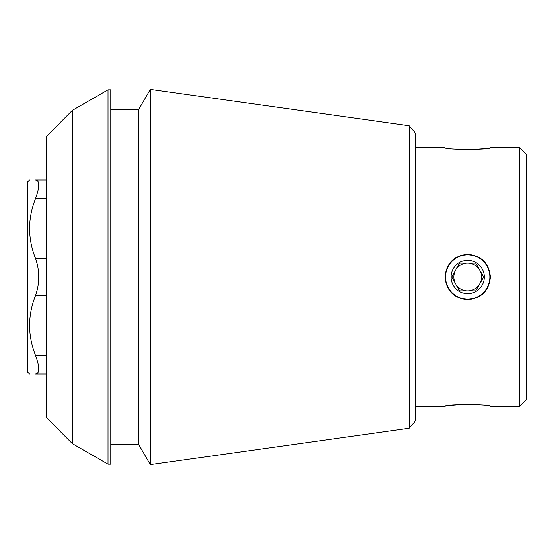 <?xml version="1.0" encoding="UTF-8"?>
<svg xmlns="http://www.w3.org/2000/svg" width="554" height="554" viewBox="0 0 554 554"><rect width="100%" height="100%" fill="white"/><g stroke="black" fill="none" stroke-linecap="round" stroke-linejoin="round"><path stroke-width="0.83" d="M467.237 254.307A22.7 22.7 0 0 1 467.652 254.3M490.366 277C489.016 290.76 481.454 298.322 467.687 299.7C453.913 298.357 446.337 290.788 444.966 277C446.337 263.226 453.899 255.657 467.652 254.3C481.44 255.657 489.009 263.226 490.366 277A22.7 22.7 0 0 1 490.366 277.09M467.666 404.261C453.885 404.932 446.323 405.604 444.966 406.269C443.629 404.095 491.717 404.095 490.366 406.269L519.839 406.269L519.839 147.731L490.366 147.731C491.71 149.905 443.622 149.905 444.966 147.731L415.5 147.731M467.666 149.739C481.447 149.068 489.016 148.396 490.366 147.731M46.169 373.95L35.491 373.95C27.658 373.95 27.658 373.95 35.491 373.95C39.846 373.472 39.846 367.26 35.491 355.315C39.846 367.219 39.846 373.431 35.491 373.95M46.169 180.05L35.491 180.05C39.846 180.528 39.846 186.74 35.491 198.685C27.645 218.532 27.645 238.428 35.491 258.365C39.846 270.754 39.846 283.17 35.491 295.635C27.645 315.482 27.645 335.378 35.491 355.315L46.169 355.315M35.491 180.05C27.658 180.05 27.658 180.05 35.491 180.05M72.38 110.378L46.169 136.589L46.169 417.411L72.38 443.622L72.38 110.378L108.03 89.796L108.03 464.204L110.8 464.204L110.8 89.796L108.03 89.796M409.101 428.256L415.5 420.888L415.5 133.112L409.101 125.744L409.101 428.256L150.335 464.619L150.335 89.381L138.5 109.879L138.5 444.121L150.335 464.619M519.839 406.269L526.3 399.801L526.3 154.199L519.839 147.731M29.549 373.95L27.7 372.101L27.7 181.899L29.549 180.05M467.666 299.16A22.16 22.16 0 0 0 489.826 277A22.16 22.16 0 0 0 467.666 254.84A22.16 22.16 0 0 0 445.506 277A22.16 22.16 0 0 0 467.666 299.16M467.666 293.62A16.62 16.62 0 0 1 459.356 262.61A16.62 16.62 0 0 1 483.725 272.7A16.62 16.62 0 0 1 467.666 293.62M459.675 263.15L451.676 277L459.675 290.85L467.666 290.85A13.85 13.85 0 0 1 455.672 270.075A13.85 13.85 0 0 1 479.66 270.075A13.85 13.85 0 0 1 467.666 290.85L475.664 290.85L459.675 290.85L451.676 277L459.675 263.15L475.664 263.15L459.675 263.15M475.664 290.85L483.663 277L475.664 263.15L483.663 277L475.664 290.85M46.169 295.635L35.491 295.635M46.169 258.365L35.491 258.365M46.169 198.685L35.491 198.685M415.5 406.269L444.966 406.269M72.38 443.622L108.03 464.204M110.8 444.121L138.5 444.121M110.8 109.879L138.5 109.879M409.101 125.744L150.335 89.381"/></g></svg>
